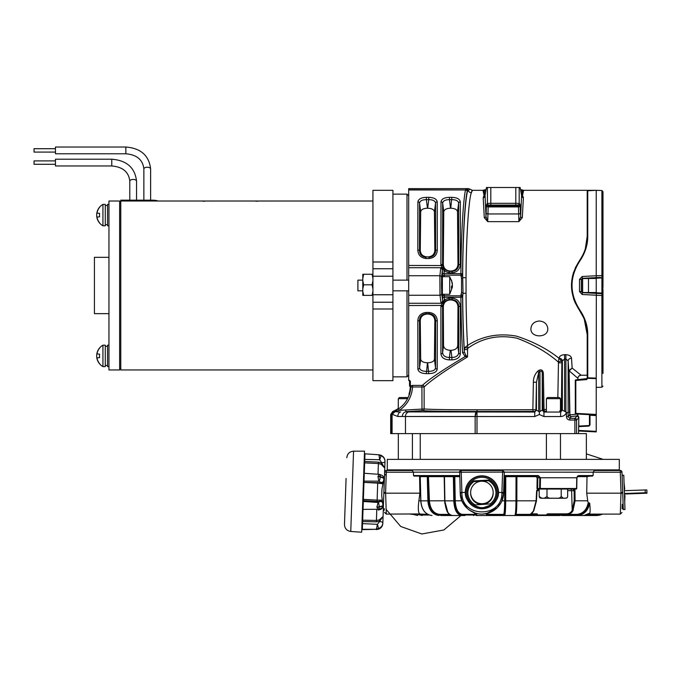 <?xml version="1.0" encoding="UTF-8"?>
<svg xmlns="http://www.w3.org/2000/svg" width="681" height="681" viewBox="0 0 681 681"><rect width="100%" height="100%" fill="white"/><g stroke="black" fill="none" stroke-linecap="round" stroke-linejoin="round"><path stroke-width="1.02" d="M346.808 457.7C347.319 453.716 349.566 451.546 353.558 451.171L350.758 531.461C346.799 530.814 344.705 528.482 344.475 524.481L346.084 478.479M345.888 484.097L345.395 498.262M345.216 503.14L344.56 522.089M350.758 531.461L361.671 532.219L364.505 451.171L353.558 451.171M376.797 509.354L376.406 520.446L362.658 520.173L364.25 474.461M378.917 474.317L364.292 473.295L364.658 462.859L378.398 463.548L378.023 474.257M542.119 515.015L541.616 515.517L476.368 515.517L476.155 514.879L474.01 514.896A0.511 0.443 90 0 1 474.453 514.385L462.297 514.385C458.117 513.627 455.759 509.099 455.223 500.799L454.806 476.64L454.133 476.657L454.593 476.096L459.641 476.096L459.615 475.551L413.486 475.551L413.427 472.154L412.243 470.46L386.314 470.46L390.647 470.46L386.314 470.46L386.314 472.214L384.62 472.095L383.914 492.423L384.765 468.094L381.164 464.272L378.398 463.548L378.44 462.161L364.71 461.471L364.658 462.859M364.71 461.471L364.973 453.81L379.028 454.789L379.64 459.735A3.379 0.562 -68.7 0 0 380.9 455.606L378.696 455.027L380.866 455.214C383.641 456.508 385.02 458.594 384.995 461.48L384.995 461.48C384.944 458.705 383.582 456.696 380.9 455.453M382.628 482.82L363.977 482.395L377.708 483.127L377.121 500.109L363.382 499.352M363.075 508.23L363.058 508.707M376.755 529.29L362.326 529.631L362.658 520.173M379.121 474.623L377.946 476.445L378.891 481.178A3.379 1.175 -81.1 0 0 380.151 476.887L377.946 476.445L380.168 476.504A3.379 1.09 -77.5 0 0 379.623 474.419L382.262 475.466L383.99 477.39M382.467 483.723L377.708 483.127L377.734 482.386M363.339 500.646L377.07 501.42L377.121 500.109L381.803 500.177M382.824 506.936L381.079 508.477L378.381 509.303A3.379 1.098 -98.1 0 0 379.096 507.183L376.874 507.09L379.113 506.8A3.379 1.183 -94.4 0 0 378.151 502.476L376.874 507.09L377.912 509.099M362.607 521.569L376.355 521.859L376.406 520.446L379.223 519.935L383.071 516.521L383.343 508.75M376.355 521.859L379.64 521.254L383.071 516.521L382.841 523.076C382.518 526.004 380.994 527.979 378.287 529.009L376.108 529.009L378.347 528.584A3.379 0.587 -107 0 0 377.385 524.327L376.44 529.299L362.335 529.299M378.338 528.745C381.105 527.707 382.603 525.817 382.841 523.076L382.841 522.982C382.603 525.715 381.105 527.579 378.347 528.584M380.9 455.606C383.582 456.806 384.944 458.798 384.986 461.565L384.765 468.094L381.675 462.995L378.44 462.161M381.164 464.272L381.683 462.705L379.64 459.735L364.778 459.411M364.02 481.135L378.891 481.178L381.002 482.42L380.628 483.553M379.921 500.033A1.124 0.485 -96.8 0 0 380.339 501.335L381.888 501.259M362.539 523.612L377.385 524.327L379.632 521.544L379.223 519.935M376.414 529.631L378.04 529.086M380.168 476.504L383.786 478.062M383.726 478.258L380.151 476.887M379.113 506.8L382.594 505.864M382.637 506.085L379.096 507.183M346.076 478.658L345.905 483.544M504.289 471.942L503.591 492.482L498.509 492.423A16.608 16.599 -0 0 0 481.901 475.832A16.608 16.599 -0 0 0 465.293 492.423L461.897 492.423L461.19 470.46L460.015 470.937M473.576 515.517A0.511 0.443 -90 0 0 474.01 515.006L461.829 515.006A0.511 0.443 90 0 1 461.395 515.517L464.987 515.517M464.093 515.517L461.003 515.517L443.876 529.98L421.82 533.981L400.7 526.456L386.153 509.397L386.221 511.729M560.122 515.517L533.027 515.517A0.511 0.443 -90 0 1 532.593 515.006L515.074 515.023M602.532 514.104A15.203 15.203 0 0 1 596.139 515.517L561.851 515.517M593.449 515.517L599.569 514.104L593.449 515.517L590.453 515.517L596.565 514.104M589.755 513.176L589.874 513.082C588.095 514.606 585.813 515.415 583.021 515.517L577.284 515.517C584.017 514.853 588.146 510.724 589.678 503.123C590.197 507.983 590.265 511.303 589.874 513.082L584 515.466M577.284 515.517L577.003 515.006L546.281 515.517L546.4 514.972L537.845 514.972L537.42 515.517L536.968 515.006L515.074 514.879M541.906 515.517L546.281 515.517L546.792 514.904L546.281 515.517M537.411 515.517L537.845 514.913L532.593 514.896A0.511 0.443 90 0 0 532.15 514.385L530.652 514.385L530.235 515.517L481.518 515.517M459.76 515.517L440.743 515.517M429.124 515.006L422.45 515.006L422.229 515.517L416.193 513.951L386.297 514.104L384.612 512.367M411.979 514.104L417.742 515.517L411.962 514.104M450.558 515.006L439.347 515.006L438.998 515.517C432.307 514.581 428.604 509.686 427.889 500.841L420.867 500.841C421.582 509.686 425.293 514.581 432.009 515.517C425.284 514.623 421.53 509.737 420.747 500.833L420.126 476.64L418.892 476.096L414.176 476.096L413.486 475.551M461.395 515.517C456.823 514.581 454.295 509.686 453.801 500.841L444.889 500.841C445.374 509.686 447.911 514.581 452.516 515.517C448.234 514.827 446.94 510.963 446.966 511.142L444.65 500.833L444.233 476.649L444.821 503.48M476.385 515.023L461.863 514.896C457.547 514.104 455.112 509.414 454.559 500.816L454.133 476.657L444.301 476.657A0.562 0.485 -90 0 0 443.808 476.096L444.216 476.64L428.094 476.657L428.434 476.096L427.974 476.657L420.245 476.64L420.867 500.841M492.925 515.517A0.511 0.494 -90 0 0 493.419 515.006L487.937 515.006A0.511 0.494 90 0 1 487.443 515.517L485.851 513.746L482.012 514.104M481.612 514.104L479.858 514.01M475.329 513.091L477.458 515.517L475.27 513.065L469.473 510.188M495.325 515.517L495.266 515.023L493.419 514.896A0.511 0.494 90 0 1 493.912 514.385L503.642 514.385C504.246 513.593 504.578 509.065 504.655 500.799L504.664 476.096L505.225 476.657L504.144 476.64L503.574 493.18C503.421 505.166 492.874 514.129 481.901 514.104C470.929 514.129 460.382 505.166 460.237 493.18L461.905 500.799L454.559 500.816M502.953 515.517A0.511 0.502 -90 0 1 502.45 515.006L487.954 514.896L486.592 513.593L485.851 513.746M536.96 490.686L536.432 500.799L533.844 510.597L530.363 514.385L515.892 514.385C516.453 513.627 516.768 509.099 516.845 500.799L516.905 476.64L516.462 476.657L516.411 500.824C516.334 509.482 515.994 514.215 515.389 515.006A0.511 0.502 -90 0 1 514.879 515.517C515.534 514.581 515.9 509.686 515.968 500.841L505.694 500.841C505.625 509.686 505.276 514.581 504.655 515.517A0.511 0.502 90 0 1 504.153 515.006L493.912 514.385M537.42 515.517L536.688 514.385L532.15 514.385M577.003 515.006C583.43 514.453 587.431 510.418 589.014 502.884L588.844 503.089C587.209 510.435 583.251 514.376 576.952 514.896L546.792 515.023M602.396 514.104L596.003 515.517L601.255 514.581M586.656 510.478L586.205 511.056M584.434 512.836L582.74 514.019M494.329 510.188L492.048 511.584M489.877 512.589L483.561 514.044M416.193 513.951L419.854 514.019C418.211 512.972 417.896 508.562 418.892 500.799L419.879 493.18L419.598 476.64M385.625 493.18L386.297 514.104L385.625 493.18L383.939 493.18L383.914 492.423L385.599 492.482L385.625 493.18L419.879 493.18M497.309 507.677L486.592 513.593M497.394 507.6L500.816 503.021M504.153 515.006C504.757 514.215 505.098 509.482 505.174 500.824L501.897 500.799L503.574 493.18L501.88 493.18C502.289 518.113 461.514 518.113 461.922 493.18L460.22 492.865M462.016 501.071L467.319 508.469M469.047 509.882L475.559 513.772M537.845 514.972L536.968 515.006M567.648 490.678L571.614 490.678L572.202 510.307C571.027 512.614 569.086 513.797 566.396 513.849L547.456 513.849L546.4 514.913M537.845 514.913L537.096 513.849L531.384 513.849M556.522 514.385L556.803 514.896L546.792 514.879M620.476 508.681L620.382 511.729M620.978 493.18L621.004 492.482L622.689 492.423L622.664 493.18C621.796 518.113 621.796 518.113 622.664 493.18L620.978 493.18L620.306 514.104L620.978 493.18L586.724 493.18L587.712 500.799L588.188 502.842L588.844 503.089M589.014 502.884L589.678 503.123M620.51 507.668L620.485 508.358M620.306 514.104L621.991 512.478L620.306 514.104L588.358 514.104M547.447 513.849L547.311 514.385L566.737 514.385C569.597 514.334 571.665 513.108 572.951 510.707L572.202 510.307L574.202 500.799L575.07 500.799L572.951 510.707C571.623 513.133 569.554 514.359 566.737 514.385L566.396 513.849M504.178 512.231L504.034 513.287M412.541 514.385L410.209 514.104L412.541 514.385M419.854 514.019L427.745 514.385M444.574 514.385L439.739 514.385C433.627 513.627 430.188 509.099 429.405 500.799L428.434 476.096L443.867 476.096M436.598 514.385L449.511 514.385M439.347 515.006C432.988 514.215 429.405 509.482 428.587 500.824L427.889 500.841L427.268 476.64L426.876 476.096L419.819 476.096A0.562 0.426 -90 0 1 420.245 476.64M463.489 514.385L463.974 514.385M461.829 515.006C457.479 514.215 455.027 509.482 454.474 500.824L453.801 500.841L453.384 476.64L453.12 476.096L444.157 476.096L444.719 500.824L447.826 512.308M444.378 476.657L443.672 476.096M459.658 476.64L454.806 476.64L454.542 476.096A0.562 0.485 -90 0 0 454.057 476.657L454.474 500.824M475.951 514.385L474.453 514.385M460.237 493.18L459.684 471.38A1.685 1.685 0 0 0 459.505 472.214L461.19 470.46L502.612 470.46L504.28 471.89M538.16 476.096L538.33 475.551L504.187 475.551L504.17 476.096L538.16 476.096L539.803 477.781L537.156 477.764L536.083 476.64L536.262 476.096L537.82 477.781L537.632 488.481L536.968 488.464L537.156 477.764M503.591 492.482L503.574 493.18M487.281 513.431L488.447 514.385A0.511 0.494 -90 0 0 487.954 514.896M502.45 514.896A0.511 0.502 90 0 0 501.948 514.385L503.642 514.385A0.511 0.502 90 0 1 504.144 514.896L502.45 514.896M516.47 476.657L516.028 476.64L515.968 500.841L516.411 500.824L516.47 476.657L517.032 476.096A0.562 0.562 90 0 0 516.47 476.657L505.234 476.657A0.562 0.562 90 0 0 504.672 476.096M530.201 514.385L530.763 513.849L530.201 514.385L536.688 514.385L515.168 514.385M515.696 514.385L536.688 514.385L537.096 513.849M546.715 514.896L547.311 514.385L546.715 514.896M574.798 488.464L574.977 490.678L574.117 490.678L572.917 489.043L546.996 489.043L546.996 496.534C548.06 497.981 549.652 498.543 551.78 498.228L541.369 498.228M540.876 498.228L539.607 497.649L539.207 496.534L539.207 489.043L538.05 489.043L576.186 489.043L576.552 488.498L540.288 488.498L540.101 489.043A0.562 0.485 -90 0 1 539.616 488.481L537.632 488.481L538.05 489.043A0.562 0.426 -90 0 0 537.701 489.281L536.968 488.464M588.188 502.842C586.656 510.018 582.808 513.866 576.671 514.385L566.737 514.385M593.9 514.385L587.822 514.385L592.785 514.104M574.977 490.678L575.07 500.799L587.712 500.799M586.724 493.18L587.005 476.64L577.284 476.64M587.005 476.64L593.117 475.551L593.177 472.154L594.36 470.46L620.297 470.46L615.956 470.46L615.939 469.899M563.391 514.385L576.671 514.385L576.952 514.896M580.118 514.385L576.671 514.385M622.272 504.332L622.119 508.784L623.26 508.75M419.045 476.096L459.641 476.096M384.62 472.095L384.493 475.832L384.62 472.095A1.685 1.685 0 0 1 386.314 470.46L412.243 470.46M453.12 476.096L454.542 476.096M418.892 476.096L419.99 476.096M426.876 476.096L428.358 476.096M460.824 470.503A1.685 1.685 0 0 0 460.705 470.537L461.19 470.46M460.211 492.482L461.897 492.423L461.922 493.18M498.509 492.423C498.756 500.084 493.223 505.268 481.901 507.975C470.58 505.268 465.046 500.084 465.293 492.423M621.004 492.482L620.297 472.214L504.306 472.154A1.685 1.685 0 0 1 504.306 472.214L502.612 472.095L501.88 493.18M533.478 510.724L536.117 500.799L536.645 490.678L537.777 488.864M536.083 476.64L516.905 476.64L517.024 476.096M574.475 488.924L572.917 489.043L574.577 488.864L574.049 489.281M537.701 489.281L538.688 489.043L536.645 490.678M588.827 476.096L577.377 476.096M592.427 476.096L578.143 476.096L578.518 475.551L576.747 477.773L540.476 477.773L540.288 488.498L539.616 488.481L539.803 477.781L540.476 477.773L538.33 475.551M620.297 472.214L620.297 470.46A1.685 1.685 0 0 1 620.527 470.477A1.685 1.685 0 0 0 620.297 470.46A1.685 1.685 0 0 1 621.983 472.095A1.685 1.685 0 0 0 620.646 470.494A1.685 1.685 0 0 1 621.983 472.095L620.297 472.214M622.689 492.423L621.983 472.095A1.685 1.685 0 0 0 620.757 470.528M573.215 510.188L572.951 510.707M413.427 472.154L459.496 472.154M576.747 477.773L578.143 476.096L576.943 477.781L576.747 488.49A0.562 0.562 0 0 1 576.186 489.043L576.671 488.481L576.747 477.773L576.552 488.498M503.302 514.385L500.807 514.385L500.85 515.517M495.206 514.385L487.094 514.385M461.863 514.896A0.511 0.443 90 0 1 462.297 514.385L475.891 514.385M559.62 514.896L559.11 514.385L547.311 514.385M481.901 477.287A15.195 15.186 -0 0 0 474.078 505.498A15.195 15.186 -0 0 0 496.551 488.422A15.195 15.186 -0 0 0 481.901 477.287M457.981 264.305L457.521 211.782C457.07 209.552 454.814 208.36 450.762 208.216L450.533 208.216C446.489 208.36 444.233 209.544 443.765 211.782L442.659 203.074L442.59 264.671L443.314 264.305C443.646 268.331 445.868 270.561 449.979 271.004L451.316 271.004C455.41 270.57 457.632 268.34 457.981 264.305L458.705 264.671L458.628 203.074L457.521 211.782M443.314 264.305L443.765 211.782M457.981 306.68L457.768 345.522L458.671 352.792L458.705 306.314L457.981 306.68C457.641 302.653 455.419 300.423 451.316 299.98L449.979 299.98C445.876 300.415 443.663 302.645 443.314 306.68L443.527 345.522C443.961 348.485 446.208 350.077 450.286 350.306L451.001 350.306C455.07 350.085 457.326 348.485 457.768 345.522M427.447 362.769L427.668 362.769C431.72 362.624 433.976 361.441 434.435 359.202L435.542 367.91L435.61 320.359L434.844 320.742C434.614 316.818 432.418 314.596 428.264 314.077L426.851 314.077C422.705 314.588 420.509 316.81 420.271 320.742L420.679 359.202C421.13 361.432 423.386 362.624 427.447 362.769L426.374 373.639C421.233 373.46 418.406 371.954 417.896 369.136L417.819 320.904C418.143 315.924 420.892 313.107 426.085 312.451L429.03 312.451C434.206 313.09 436.964 315.907 437.287 320.904L437.219 369.136C436.725 371.954 433.899 373.452 428.741 373.639L427.668 362.769M434.844 320.742L434.435 359.202M434.435 211.782L434.844 250.242L435.61 250.625L435.542 203.074L434.435 211.782C433.984 209.552 431.728 208.36 427.668 208.216L427.447 208.216C423.395 208.36 421.139 209.544 420.679 211.782L420.271 250.242C420.5 254.166 422.697 256.388 426.851 256.907L428.264 256.907C432.409 256.397 434.606 254.175 434.844 250.242M420.271 320.742L419.505 320.359L419.573 367.91L420.679 359.202M427.668 208.216L428.741 199.669L426.374 199.669L427.447 208.216M420.679 211.782L419.573 203.074L419.505 250.625L420.271 250.242M450.286 350.306L449.409 357.474L451.886 357.474L451.001 350.306M443.314 306.68L442.59 306.314L442.624 352.792L443.527 345.522M450.762 208.216L451.826 197.345C456.977 197.524 459.803 199.031 460.305 201.848L460.382 264.339C459.973 269.438 457.189 272.272 452.039 272.843L452.039 271.361C456.159 270.919 458.381 268.689 458.705 264.671L460.382 264.339M460.305 201.848A1.685 1.396 -0.3 0 0 458.628 203.074C458.194 200.818 455.93 199.678 451.826 199.669L449.469 199.669L450.533 208.216M426.374 197.345L426.374 199.669C422.263 199.686 419.998 200.818 419.573 203.074A1.685 1.396 -179.7 0 0 417.896 201.848C418.389 199.031 421.216 197.533 426.374 197.345L428.741 197.345C433.882 197.524 436.708 199.031 437.219 201.848L437.287 250.08C436.972 255.06 434.223 257.878 429.03 258.533L429.03 257.29C433.21 256.754 435.406 254.532 435.61 250.625A1.685 0.587 180 0 1 437.287 250.08M437.219 201.848A1.685 1.396 179.7 0 0 435.542 203.074C435.108 200.818 432.844 199.678 428.741 199.669L428.741 197.345M449.469 197.345L449.469 199.669C445.357 199.686 443.084 200.818 442.659 203.074A1.685 1.396 -179.7 0 0 440.982 201.848C441.484 199.031 444.31 197.533 449.469 197.345L451.826 197.345M417.819 250.08A1.685 0.587 180 0 1 419.505 250.625C419.726 254.541 421.914 256.763 426.085 257.29L426.085 258.533C420.909 257.895 418.151 255.077 417.819 250.08L417.896 201.848M460.382 306.646L458.705 306.314C458.373 302.287 456.151 300.057 452.039 299.623L452.039 298.142C457.181 298.704 459.964 301.538 460.382 306.646L460.347 353.831C459.871 357.559 457.045 359.577 451.886 359.883L449.409 359.883C444.259 359.585 441.433 357.568 440.939 353.831L440.905 306.646L441.799 303.615L440.922 302.39L440.003 295.248L439.883 275.737L440.684 268.586L441.663 267.165L440.905 264.339L442.59 264.671L443.178 267.599L445.093 269.914L449.256 271.361L452.039 271.361L451.316 271.004M437.287 320.904A1.685 0.587 180 0 1 435.61 320.359C435.389 316.444 433.201 314.222 429.03 313.694L426.085 313.694C421.905 314.23 419.709 316.452 419.505 320.359A1.685 0.587 180 0 1 417.819 320.904M417.896 369.136A1.685 1.396 179.7 0 0 419.573 367.91C420.007 370.166 422.271 371.307 426.374 371.315L428.741 371.315C432.852 371.298 435.116 370.166 435.542 367.91A1.685 1.396 -179.7 0 0 437.219 369.136M451.316 299.98L452.039 299.623L449.256 299.623L445.272 300.925L443.271 303.13L442.59 306.314L440.905 306.646M451.886 359.883L451.886 357.474C455.998 357.338 458.253 355.771 458.671 352.792A1.685 1.141 0.1 0 0 460.347 353.831M440.939 353.831A1.685 1.141 -0.1 0 0 442.624 352.792C443.042 355.78 445.306 357.338 449.409 357.474L449.409 359.883M471.371 192.68A3.379 3.286 17.1 0 1 468.222 190.501L469.924 189.19L472.452 190.314L471.371 192.68C468.639 199.278 466.119 239.423 466.034 277.788L466.034 293.196C466.153 312.724 466.664 330.14 467.549 345.454C482.301 335.971 498.662 332.881 516.641 336.176C533.257 341.624 547.371 348.978 558.982 358.257L558.982 358.223C559.433 356.078 561.306 354.903 564.609 354.682L565.894 354.682C569.188 354.895 571.061 356.078 571.521 358.223L572.142 368.089L581.131 375.231L587.209 375.231L587.209 378.474L587.209 374.788M581.131 375.231C579.19 375.35 578.109 376.38 577.897 378.304L569.163 370.839L569.103 371.349L569.895 414.882L577.752 414.048M577.871 379.734L577.897 378.304M402.377 416.38A4.503 3.78 87.3 0 1 405.723 411.903L534.747 412.048L534.747 416.551L397.823 416.491L392.196 414.32L392.086 414.925L390.673 414.576L390.673 433.601L574.883 433.601L574.883 420.032L569.801 420.032L569.801 418.338L574.883 418.338L576.977 416.236A1.685 1.685 45 0 1 578.671 417.93L577.343 414.414L578.824 417.24L578.544 433.601L578.612 430.988L596.224 431.916L579.327 431.03M471.635 191.65L471.78 191.003M595.381 293.332L595.381 292.532L582.425 292.532L582.425 278.452L595.381 278.452L595.381 277.652M522.94 196.443A1.685 1.507 138.5 0 1 521.706 196.017L520.148 187.505L521.697 196.145A1.685 1.558 -175.2 0 0 523.391 197.703L522.318 217.665L518.888 221.648L520.633 216.456L521.612 195.081L522.676 190.033L523.612 190.314L522.548 195.353L523.391 197.669M522.829 193.012L523.059 191.633M483.927 190.033L485.102 195.77L485.97 216.456L486.464 205.466L487.417 203.389A1.685 1.685 45 0 0 489.111 205.075L488.158 206.905L487.715 221.648L484.285 217.665L483.212 197.703L484.055 195.353L482.991 190.314L484.863 189.752L485.596 192.136M483.527 191.582L483.655 192.238M483.663 196.443A1.685 1.507 -138.5 0 0 484.898 196.017L486.455 187.505L484.906 196.145A1.685 1.558 175.2 0 1 483.212 197.703L483.646 196.46M574.883 433.601L586.367 433.601L586.367 459.369M579.327 426.042L588.929 425.54L578.739 426.068L578.807 423.327M595.381 278.452L596.224 278.427L596.224 292.524L582.425 292.532M595.381 292.532L596.224 292.524M578.859 376.082L580.927 375.231M596.224 278.461L582.638 278.563L582.638 292.421M588.486 278.563L588.486 292.421M569.801 420.032C567.767 419.811 566.643 418.687 566.422 416.653L568.116 416.653L569.597 414.882L569.895 412.184M569.103 371.349L569.597 412.201L568.141 412.201L568.116 416.653L569.801 418.338L571.282 416.568A1.685 1.685 -140 0 1 569.597 414.882L569.895 414.882A1.685 1.388 -92.9 0 0 571.282 416.568L578.058 415.759M568.924 370.438A1.685 0.672 -161.8 0 0 569.163 370.839L572.142 368.089L568.924 370.438L568.788 371.383L568.141 360.87L565.894 358.981L564.609 358.981L562.361 360.87L562.251 362.862L558.463 362.82L558.36 362.079C547.26 352.324 533.436 344.365 516.888 338.193C498.637 334.49 482.276 337.861 467.787 348.306L467.532 349.566L464.289 349.566L465.174 347.361L467.787 348.306L467.549 345.454L465.174 347.361M475.023 416.551L476.811 411.469L533.478 411.418L534.747 412.048L536.449 410.124L539.343 411.886L542.238 410.124L543.94 412.048L560.65 412.048L562.361 410.124L568.116 413.146M560.472 409.23L561.391 409.23A1.685 1.685 -39.3 0 1 560.472 410.703M557.841 397.534L558.463 362.82M444.378 294.303L444.293 295.835L460.892 295.835A1.685 1.268 4.5 0 1 462.578 297.103C462.765 317.789 463.335 335.988 464.289 351.685L465.778 355.363L467.532 356.912C445.417 370.353 430.954 380.381 424.127 386.987L410.83 386.961L410.881 385.838L410.337 386.859L409.536 386.016L409.536 380.679M410.881 385.838L412.618 385.395L412.516 387.063A30.339 30.339 0 0 1 399.398 410.354L424.127 408.966C431.533 409.519 449.264 409.792 477.338 409.783L532.865 409.732L533.368 382.186L536.449 382.228L538.705 372.422L538.705 411.401M539.982 411.401L539.982 371.477A2.256 0.817 53 0 1 538.994 370.251L537.743 371.196C534.866 374.15 533.402 377.819 533.368 382.186M538.994 370.251C541.94 369.17 543.404 370.609 543.37 374.576L544.034 409.536L546.392 409.485M533.478 411.418A1.685 0.613 89.2 0 1 532.865 409.732L535.938 409.783L536.432 410.396M537.743 371.196A2.256 0.8 -125.8 0 0 538.705 372.422L539.982 371.477C541.65 370.583 542.399 371.622 542.238 374.618L543.37 374.576M542.255 410.396L542.91 409.587L544.034 409.536A1.685 0.851 -91.2 0 0 544.877 411.23L543.94 412.048L543.94 416.551L539.343 414.508L539.343 411.886M542.238 410.124L542.238 374.618L542.91 409.587A1.685 1.685 -140.7 0 0 544.604 411.247M546.392 411.196L544.877 411.23M390.673 414.576L392.784 411.443L393.277 411.818L398.445 408.958L399.398 410.354L395.082 411.664L400.692 411.996A4.503 3.056 89.4 0 0 397.823 416.491M477.338 409.783L476.811 411.469C448.149 411.477 430.06 411.205 422.552 410.652L405.902 411.682L405.74 410.005M412.618 385.395L421.922 385.395L421.999 410.669M421.922 385.395L422.475 385.318A1.685 1.626 -128.5 0 1 424.127 386.987L424.127 408.966A1.685 1.651 -83.9 0 1 422.552 410.652M534.245 411.435A1.685 1.685 140.7 0 0 535.938 409.783L536.449 382.228L536.449 410.124M409.579 380.602A0.843 0.8 0 0 0 410.379 381.147L408.694 380.475L410.379 381.147L410.379 386.851M442.65 305.437L408.694 305.522L408.694 379.981M422.475 385.318C429.285 379.053 443.527 369.46 465.208 356.546L462.603 352.809C461.65 336.84 461.08 318.342 460.892 297.299L444.233 297.299L444.276 299.81L449.256 298.142L452.039 298.142M408.694 305.522L408.694 303.266L441.339 303.266A1.685 1.345 -40.4 0 0 442.829 301.904L443.059 302.483L444.276 299.81L445.272 300.925M452.039 272.843L449.256 272.843L444.055 271.004L442.863 267.846L442.565 269.055A1.685 1.353 39.6 0 0 441.075 267.718L408.694 267.718L408.694 303.266M408.694 267.718L408.694 188.628L468.664 188.628L465.813 189.633A1.685 1.685 -116.5 0 1 467.498 191.318L467.209 191.463A1.685 1.685 63.5 0 0 465.523 189.778L465.813 189.633M440.905 264.339L440.982 201.848M445.093 269.914L444.055 271.004L444.259 276.682M442.497 276.682L442.369 273.507L460.892 273.685C461.097 237.652 463.114 200.878 465.489 189.973L408.694 189.778M392.784 411.443A28.159 28.159 0 0 0 398.249 408.498L398.325 398.657L407.596 398.657M410.337 386.859A28.159 28.159 0 0 1 409.562 392.077L408.94 394.512M409.179 393.729L409.4 392.877M467.532 349.566L467.532 356.912L465.208 356.546A1.685 0.536 -70 0 0 465.778 355.363M466.647 189.369A1.685 1.668 -104.2 0 1 468.222 190.501L467.498 191.318C465.012 200.759 462.842 238.52 462.671 275.218L463.037 293.358L462.578 297.103L460.892 297.299L460.986 294.643A1.685 1.115 3.5 0 1 462.671 295.767C462.833 316.035 463.369 333.971 464.289 349.566L464.289 351.685A1.685 1.124 -3.6 0 1 462.603 352.809M466.034 277.788L463.037 277.627A1.685 0.817 -18.9 0 1 461.539 278.538L460.892 275.15L444.157 275.15A1.685 1.268 175 0 0 442.471 276.426M408.694 189.973L465.489 189.973A1.685 1.592 -168.9 0 1 467.175 191.565C464.8 202.291 462.782 238.444 462.578 273.881A1.685 1.268 175.5 0 1 460.892 275.15L460.892 273.685L462.578 273.881L462.671 275.218A1.685 1.115 -3.5 0 1 460.986 276.341M466.034 293.196L463.037 293.358A1.685 0.817 18.9 0 0 461.539 292.447L461.539 278.538M561.885 361.313L558.982 358.257L558.36 362.079A2.256 0.562 163.9 0 1 561.885 361.313L561.391 409.23L562.344 410.396M558.982 358.223A3.379 2.579 -176.9 0 1 562.361 360.87L562.361 410.124M571.521 358.223A3.379 2.579 -3.1 0 0 568.141 360.87L568.141 412.201M469.924 189.19L468.664 188.628M460.986 294.643L461.539 292.447M578.671 417.93L576.569 420.032L574.883 420.032L574.883 418.338A1.685 1.685 45 0 1 576.569 420.032L576.569 433.601M566.456 412.337L566.422 412.601C565.307 415.095 563.383 416.414 560.65 416.551L543.94 416.551M484.285 217.665A1.685 1.2 178 0 0 485.97 216.456L487.715 221.648L518.888 221.648L518.445 206.905L517.492 205.075L489.111 205.075M503.302 205.296L498.824 205.449L503.302 205.296M486.455 187.505L490.797 187.505L490.797 203.33L515.806 203.33L515.806 187.505L490.797 187.505M520.148 187.505L515.806 187.505M521.203 191.02L521.008 192.136L521.74 189.752L522.676 190.033M519.186 187.505L519.186 203.389A1.685 1.685 135 0 1 517.492 205.075M484.983 194.97L484.736 192.885M521.527 195.03A1.685 1.6 6 0 1 521.612 195.081L521.501 195.77M515.806 205.015L515.806 203.33L519.186 203.389L519.995 204.189L520.633 216.456A1.685 1.2 -178 0 0 522.318 217.665M521.706 196.034L521.706 196.017A1.685 1.507 137.5 0 0 522.889 196.392M523.612 190.314L596.224 190.314L587.746 190.765L596.224 190.314L596.224 275.754L602.983 275.567L602.983 235.311M483.714 196.392A1.685 1.507 -137.5 0 0 484.898 196.017L484.898 196.034M442.607 294.584A1.685 1.268 -175.9 0 0 444.293 295.835L444.233 297.299L442.548 297.503L442.624 294.303M442.369 273.507L442.369 270.034L441.569 277.184L441.688 293.766L442.829 301.904M440.922 302.39A1.685 1.464 -7.3 0 0 442.607 300.917L442.548 297.503M442.25 290.838L442.02 291.826C441.45 292.226 441.348 278.759 441.926 279.159L442.165 280.138M442.565 269.055L442.369 270.034A1.685 1.464 6.3 0 0 440.684 268.586M441.169 267.642A1.685 1.294 40.2 0 1 442.616 268.918L443.595 268.314M449.979 299.98L449.256 299.623L449.256 298.142M443.059 302.483L443.271 303.13M443.033 303.181L441.799 303.615M426.851 314.077L426.085 313.694L426.085 312.451M429.03 312.451L429.03 313.694L428.264 314.077M449.256 272.843L449.256 271.361L449.979 271.004M441.663 267.165L443.178 267.599M442.65 265.547L408.694 265.462M394.393 411.315A1.685 0.638 -115.9 0 1 395.082 411.664L392.196 414.32L391.43 413.707L393.277 411.818L393.524 412.703M559.697 410.89L560.65 412.048L560.65 416.551M391.192 433.601L391.43 413.707M539.343 321.006C534.21 321.509 531.393 324.071 530.899 328.702C530.38 338.227 548.316 338.219 547.788 328.702C547.294 324.079 544.485 321.509 539.343 321.006M158.137 201.014A10.7 5.346 180 0 0 152.314 200.154L120.775 200.154L120.775 369.962L372.933 369.962M372.933 201.014L120.775 201.014M202.649 201.176L203.628 201.21M203.645 201.21L204.802 201.236M211.016 201.082L211.536 201.048M255.588 201.176L257.741 201.236M263.947 201.082L264.449 201.048M119.652 368.838L120.775 368.838M119.652 201.014L119.652 369.962L108.951 369.962L108.951 201.014L119.652 201.014M108.951 345.19L107.53 345.19L107.53 366.591L108.951 366.591M108.951 204.394L107.53 204.394L107.53 225.794L108.951 225.794M102.933 366.591L105.274 366.591L105.274 345.19L102.933 345.19A12.275 12.275 0 0 0 99.494 363.714L99.639 363.705A12.241 12.198 -90 0 1 96.991 357.848L99.639 357.619A10.104 10.062 -90 0 1 99.639 354.154L96.991 353.924A12.241 12.198 -90 0 1 99.639 348.076L99.639 348.076A12.241 12.198 -90 0 0 96.991 353.924L99.639 354.154A10.104 10.062 -90 0 0 99.639 357.619L96.991 357.848A12.241 12.198 -90 0 0 99.639 363.705L99.494 363.714A12.275 12.275 0 0 0 102.933 366.591L102.933 345.19M102.933 204.394L105.274 204.394L105.274 225.794L102.933 225.794L102.933 204.394A12.275 12.275 0 0 0 99.494 207.271L99.639 207.279A12.241 12.198 90 0 0 96.991 213.136L99.639 213.366A10.104 10.062 90 0 0 99.639 216.83L96.991 217.06A12.241 12.198 90 0 0 99.639 222.908L99.494 222.925A12.275 12.275 0 0 0 102.933 225.794M372.933 308.987L372.933 380.662L392.92 380.662L392.92 308.987L372.933 308.987L372.933 190.314L392.92 190.314L392.92 268.74L372.933 268.74M372.933 302.245L392.92 302.245L392.92 268.74M392.92 302.245L392.92 308.987M408.694 375.163L407 376.848L407 290.838M407 280.138L407 194.136L392.92 194.136M111.769 159.209L111.769 165.968L55.45 165.968L55.45 159.209L111.769 159.209C126.726 160.41 134.983 167.713 136.549 181.12A3.379 1.685 0 0 0 133.17 179.435A3.379 1.685 0 0 0 129.79 181.12L129.79 200.154M55.45 164.283L34.05 164.283L34.05 160.903L55.45 160.903M125.849 153.778L55.45 153.778L55.45 147.019L125.849 147.019L125.849 153.778C136.83 154.715 142.831 159.763 143.87 168.931A3.379 1.685 0 0 1 147.241 167.237A3.379 1.685 0 0 1 150.62 168.931C149.062 155.523 140.797 148.22 125.849 147.019M55.45 152.084L34.05 152.084L34.05 148.705L55.45 148.705M108.951 313.652L94.421 313.652L94.421 257.333L108.951 257.333M99.639 222.908L99.494 222.925A12.275 12.275 0 0 1 99.494 207.271L99.639 207.279A12.241 12.198 90 0 0 96.991 213.136L99.639 213.366A10.104 10.062 90 0 0 99.639 216.83L96.991 217.06A12.241 12.198 90 0 0 99.639 222.908M470.043 459.369L619.31 459.369L619.31 469.899L387.293 469.899L387.293 459.369L470.043 459.369M578.62 430.426L596.224 431.354L596.224 431.916M589.465 414.133L589.465 424.978L588.929 426.102L578.722 426.638M596.224 277.61L596.224 292.77L601.91 293.068L601.91 293.673L600.463 293.596M596.224 292.77L596.224 293.375M602.983 292.566L602.983 294.796L601.91 293.673A1.124 1.124 0 0 1 602.983 294.796L601.91 293.068L601.91 277.312L602.983 276.188L601.91 277.916L596.224 278.214M600.463 277.388L582.366 278.333L581.302 279.457L581.302 291.528L582.366 292.651L601.91 293.673L601.893 295.528L582.187 294.49L579.522 291.63L579.522 279.355L582.187 276.495L596.224 275.754L596.326 277.601M602.983 295.52L602.983 296.763M602.983 209.569L602.983 275.464M602.983 279.891L602.983 280.453M602.438 195.847L602.983 195.285L602.983 197.524M602.983 279.968L602.983 276.188A1.124 1.124 0 0 1 601.91 277.312L601.893 190.518L602.983 191.642L602.983 275.567L602.983 215.281M602.983 275.567L602.983 280.351M602.983 291.093L602.983 321.372M602.983 278.418L602.983 287.067M602.983 290.983L602.983 289.672M596.224 387.421L601.893 387.225L601.893 295.528L602.983 295.418L602.983 373.46M602.983 363.645L602.983 353.482M602.983 343.65L602.983 333.46M602.983 276.188L602.804 294.192M574.985 302.432L579.327 310.068C568.882 293.647 568.882 277.269 579.327 260.917L575.275 267.905M573.615 272.136L572.321 276.912M573.411 298.235L574.738 301.836M596.224 414.457L596.224 415.018L575.811 413.946L575.811 413.384L596.224 414.457L596.224 378.619L587.746 378.338M586.682 379.589L575.811 380.458L575.794 379.896L586.682 379.079L586.682 379.589L587.311 378.713M596.224 431.354L596.224 415.58L590.001 415.257L590.001 414.695L590.001 424.978L588.929 426.102M582.63 255.477L579.327 260.917C584.681 253.034 587.303 244.837 587.209 236.35L587.209 191.327A0.562 0.562 0 0 1 587.746 190.765L587.746 236.069C587.839 244.734 585.175 253.077 579.761 261.112C569.444 277.337 569.444 293.588 579.761 309.872C585.175 317.908 587.839 326.259 587.746 334.916L587.746 377.827L596.224 378.108L596.326 293.383M587.209 377.317L587.209 334.635C587.303 326.148 584.681 317.959 579.327 310.068L583.804 318.01M601.893 190.518L596.224 190.314M587.746 236.069L587.209 236.35L585.311 248.871M584.247 319.083L587.209 334.635L587.746 334.916M596.224 415.018L596.224 415.58M596.224 378.108L596.224 378.619M582.366 278.333L582.187 276.495M581.302 279.457L579.522 279.355M581.302 291.528L579.522 291.63M582.366 292.651L582.187 294.49M587.056 378.908L587.26 378.398L587.056 378.908M587.746 190.765L587.209 191.327M587.167 378.576L575.794 379.896A0.562 0.562 0 0 0 575.275 380.458L575.351 380.458A0.562 0.46 124.6 0 1 575.785 379.947M575.351 413.384L575.275 380.458L575.811 380.458L575.811 413.384L575.275 413.384A0.562 0.562 0 0 0 575.811 413.946A0.562 0.485 93 0 1 575.351 413.384L575.351 380.458M589.465 415.257L590.001 415.257M495.981 492.814A14.08 14.071 180 0 0 488.583 480.777L488.583 480.088A14.08 14.071 180 0 1 495.172 487.783L495.402 488.473A14.08 14.071 -0 0 1 495.93 491.256L495.955 491.639A14.08 14.071 -0 0 1 495.759 494.968L495.649 495.513A14.08 14.071 180 0 1 490.082 503.923L475.304 504.902A14.08 14.071 180 0 1 468.613 497.121L468.443 496.594A14.08 14.071 180 0 1 467.847 493.308L467.83 492.925A14.08 14.071 180 0 1 468.026 490.09L467.975 490.414M495.981 492.644A14.08 14.071 -0 0 0 495.955 491.963L495.972 491.971M495.93 491.256L495.93 491.588A14.08 14.071 -0 0 0 495.402 488.805L495.487 488.771M467.83 492.814A14.08 14.071 180 0 1 473.891 481.595L473.891 480.905A14.08 14.071 180 0 0 468.162 489.384L468.043 490.099M467.821 492.644A14.08 14.071 180 0 1 468.026 490.431M488.583 480.777L473.891 481.595M493.163 492.474A11.262 11.254 180 0 1 481.901 503.727A11.262 11.254 180 0 1 470.639 492.474A11.262 11.254 180 0 1 481.569 481.22A11.262 11.254 180 0 1 493.163 492.474L493.163 493.163A11.262 11.254 180 0 1 483.374 504.323M481.765 504.417A11.262 11.254 180 0 1 470.639 493.163L470.639 492.474M495.172 487.783L495.385 488.473M488.583 480.088L473.891 480.905M465.6 493.393A16.335 16.318 -0 0 0 482.386 508.741A16.335 16.318 -0 0 0 498.237 492.423A16.335 16.318 -0 0 0 481.901 476.104A16.335 16.318 -0 0 0 465.6 493.393M468.17 489.384L468.043 490.431M473.891 480.956L473.891 481.646M383.292 508.741L384.433 476.104L381.939 489.162L381.718 495.538L383.292 508.741L384.484 508.784M398.325 398.657L399.449 397.534L408.149 397.534M547.515 397.534L559.339 397.534L560.472 398.657L546.392 398.657L547.515 397.534M539.207 489.043L540.101 489.043M563.383 498.228L556.437 498.228C558.573 498.543 560.165 497.981 561.221 496.534L563.383 498.228L565.485 498.228L550.427 498.228M556.437 498.228L551.78 498.228M565.485 498.228L567.256 497.649L567.648 496.534L567.648 489.043M539.207 496.534L541.829 498.228M544.383 498.228L546.996 496.534M561.221 496.534L561.221 489.043M452.278 282.853L449.698 276.682L449.698 294.303L452.431 287.016L451.435 288.148L451.435 286.497L452.431 285.101L451.435 279.976L452.397 284.232M452.278 285.492L452.397 286.727M452.431 287.016L451.435 286.752L452.439 286.727M449.698 276.682L442.378 276.682L442.378 294.303L449.698 294.303M362.794 290.838L357.9 290.838L357.9 280.138L362.794 280.138M372.933 291.383L372.047 295.367L362.794 295.367L362.794 274.247L372.047 274.247L372.933 278.231M363.68 295.367L362.794 291.383M362.794 278.231L363.68 274.247M362.794 288.787L363.68 284.803L362.794 280.819M372.933 280.819L372.047 284.803L372.933 288.787M372.933 274.247L372.047 274.247M372.047 295.367L372.933 295.367M372.047 284.803L363.68 284.803M623.779 475.227L624.979 509.507L623.294 509.558L622.093 475.287L623.779 475.236M624.417 493.504L645.247 492.772L645.145 489.962L646.839 489.945L646.95 493.214L624.443 494.04M624.324 490.686L645.145 489.962M646.933 492.755L645.247 492.772M363.313 501.471L378.151 502.476L380.33 501.446A3.379 3.133 2 0 1 381.964 501.965M377.07 501.42L380.33 501.446M382.799 481.944A3.379 3.107 -178 0 1 381.002 482.42M384.986 461.565A3.379 1.26 -178 0 1 381.683 462.705M382.816 523.485A3.379 1.26 2 0 0 382.833 523.374C382.654 526.251 381.139 528.235 378.278 529.333M379.632 521.544A3.379 1.328 2 0 1 382.841 522.982M459.505 472.214L502.612 472.095L502.612 470.46A1.685 1.685 0 0 1 502.757 470.469M554.181 515.517L554.955 514.385M586.273 515.006L590.308 515.006L590.453 515.517M422.45 515.006L417.572 513.968M428.817 514.896L422.509 514.896L417.955 513.985M450.26 514.896L439.39 514.896C433.073 514.104 429.515 509.414 428.707 500.816L427.974 476.657L428.587 500.824M444.463 476.64L444.889 500.841M487.937 515.006L486.532 513.61M505.762 476.096L505.694 500.841L505.174 500.824L505.234 476.657L505.166 500.816C505.089 509.414 504.749 514.104 504.144 514.896M537.037 490.678L539.207 490.678M594.777 514.104L586.605 514.896M590.308 515.006L595.16 514.104M590.248 514.896L590.095 514.385M597.424 514.938L601.076 514.104M600.676 514.104L598.037 514.742M413.427 472.214L386.314 472.214L385.599 492.482M418.892 500.799L420.747 500.799M422.731 514.385L422.509 514.896M428.707 500.816L444.642 500.799M439.39 514.896L439.739 514.385M516.028 476.64L516.087 476.096M514.879 515.517C515.857 515.645 516.368 510.75 516.411 500.824L536.509 500.807L533.844 510.597C532.746 512.572 531.589 513.832 530.363 514.385M570.15 489.043A1.685 1.464 90 0 1 571.614 490.678L574.117 490.678L574.202 500.799M536.432 500.799L537.037 490.686L538.688 489.043M593.117 475.551L578.518 475.551M474.01 515.006L464.485 515.006M504.919 515.006L503.302 515.006M426.851 256.907L428.264 256.907M477.006 412.048L477.006 433.601M566.422 416.653L566.422 412.601M539.343 414.508L534.747 416.551M475.159 433.601L475.159 416.551A4.503 1.234 90.6 0 1 476.385 412.048M409.426 411.835A4.503 4.273 91.4 0 0 405.476 416.321L405.476 433.601M392.086 414.925L392.086 433.601M565.894 412.124L565.894 354.682M564.609 354.682L564.609 411.401M428.741 373.639L426.374 373.639M441.688 293.766A1.685 1.464 -7.3 0 1 440.003 295.248L408.694 295.248M441.569 277.184A1.685 1.464 6.5 0 0 439.883 275.737L408.694 275.737M429.03 258.533L426.085 258.533M398.445 408.958A28.653 28.653 0 0 0 410.83 386.961M486.072 212.523A1.685 1.43 3.2 0 0 487.766 213.953L518.845 213.953A1.685 1.43 176.8 0 0 520.531 212.523M520.139 205.466A1.685 1.43 176.8 0 1 518.445 206.905L488.158 206.905A1.685 1.43 3.2 0 1 486.464 205.466M486.617 204.189A1.685 1.685 45 0 0 488.303 205.883L518.301 205.883A1.685 1.685 135 0 0 519.995 204.189M490.797 205.015L490.797 203.33L487.417 203.389L487.417 187.505M484.055 195.353A1.685 1.6 174.2 0 0 484.991 195.081A1.685 1.6 -6 0 1 485.076 195.03M521.612 195.081A1.685 1.6 -174.2 0 0 522.548 195.353M152.314 200.154L152.314 201.014M372.933 261.998L392.92 261.998M392.92 276.222L372.933 276.222M392.92 294.762L372.933 294.762M579.761 261.112L579.327 260.917M579.761 309.872L579.327 310.068M589.465 424.978L590.001 424.978M452.431 286.437L451.512 286.437M442.378 280.138L442.378 290.838M364.82 458.228L364.258 458.211M362.479 525.204L361.917 525.187M384.425 509.907L383.267 510.997M385.65 475.015L384.561 473.848M378.381 509.303L363.033 509.354M379.028 454.789L380.866 455.214M378.908 474.317L379.623 474.419M378.287 529.009L376.44 529.299M378.381 510.086L381.079 509.226L382.943 507.43M386.297 514.104L384.612 512.478M420.126 476.64L419.564 476.096M390.664 469.899L390.647 470.46M460.705 470.537A1.685 1.685 0 0 0 459.684 471.38M472.452 190.314L482.991 190.314M408.694 380.534L409.698 380.756L409.536 380.347M484.863 189.752L486.021 189.752M520.582 189.752L521.74 189.752M119.652 202.146L120.775 202.146M107.53 346.314L105.274 346.314M107.53 365.459L105.274 365.459M107.53 205.526L105.274 205.526M107.53 224.67L105.274 224.67M136.549 200.154L136.549 181.12M111.769 165.968C122.75 166.905 128.752 171.952 129.79 181.12M150.62 200.154L150.62 168.931M143.87 200.154L143.87 168.931M407 376.848L392.92 376.848M408.694 195.822L407 194.136M420.237 433.601L420.237 459.369M601.893 387.225L602.983 386.101M602.447 258.771L602.983 258.21M602.438 295.426L602.983 294.864M602.438 275.558L602.983 276.12M602.438 292.66L602.983 293.222M602.438 278.325L602.983 277.763M624.043 482.727L624.749 489.162M624.715 502.008L624.971 495.538M603.17 459.369L586.367 453.878M381.718 495.538L381.939 489.162M412.405 459.369L412.405 433.601M398.325 459.369L398.325 433.601M560.472 459.369L560.472 433.601M560.472 411.826L560.472 398.657M546.392 459.369L546.392 433.601M546.392 412.048L546.392 398.657M567.256 497.649L565.979 498.228M392.92 290.838L408.694 290.838M441.773 290.838L442.369 290.838M392.92 280.138L408.694 280.138M441.697 280.138L442.369 280.138"/></g></svg>
